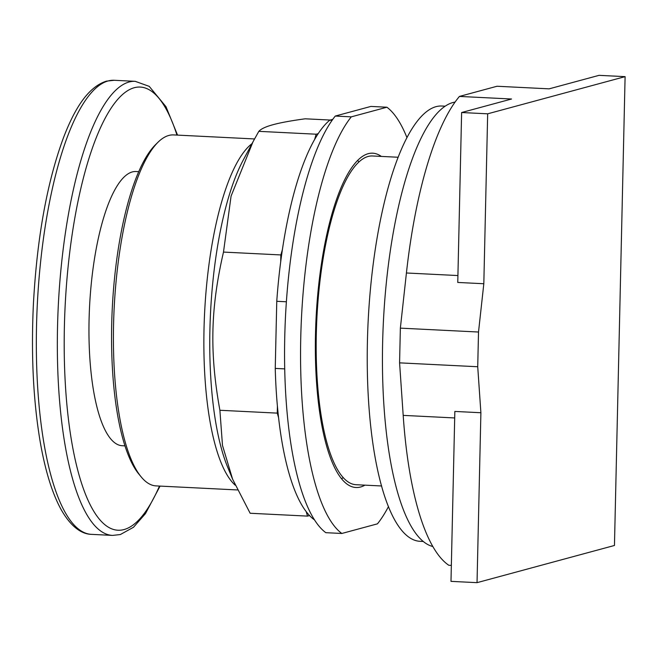 <?xml version="1.0" encoding="UTF-8"?>
<svg xmlns="http://www.w3.org/2000/svg" width="658" height="658" viewBox="0 0 658 658"><rect width="100%" height="100%" fill="white"/><g stroke="black" fill="none" stroke-linecap="round" stroke-linejoin="round"><path stroke-width="0.99" d="M454.843 411.439L450.985 581.359L477.034 582.659L480.891 412.739L454.843 411.439M480.891 412.739L477.724 366.745L478.514 332.027L483.819 283.738L487.668 113.818L625.1 76.641L599.051 75.341L549.134 88.846L497.029 86.247L459.44 96.422A244.069 70.496 92.9 0 0 406.422 272.988L400.36 328.136L399.579 362.854L403.19 415.379A244.069 70.496 92.9 0 0 448.805 565.263L451.347 565.386M483.819 283.738L457.762 282.446L461.62 112.526L487.668 113.818M625.1 76.641L614.457 545.474L477.034 582.659M459.44 96.422L511.546 99.013L461.62 112.526M398.024 157.246L372.551 155.979A164.574 47.541 92.9 0 0 368.085 156.472A164.574 47.541 92.9 0 0 316.556 325.669A164.574 47.541 92.9 0 0 356.175 484.716L381.648 485.982M477.724 366.745L399.579 362.854M478.514 332.027L400.36 328.136M455.04 102.097A222.873 64.377 92.9 0 0 452.753 102.582A222.873 64.377 92.9 0 0 383.227 325.225A222.873 64.377 92.9 0 0 432.898 546.535M445.079 106.177L441.888 106.02A217.921 62.946 92.9 0 0 435.966 106.678A217.921 62.946 92.9 0 0 367.74 330.719A217.921 62.946 92.9 0 0 420.199 541.32L423.39 541.476M138.69 171.664L135.976 171.524A137.275 39.653 92.9 0 0 132.25 171.944A137.275 39.653 92.9 0 0 89.274 313.068A137.275 39.653 92.9 0 0 122.322 445.729L125.028 445.869M254.539 138.953L173.605 134.915A175.711 50.756 92.9 0 0 168.826 135.449A175.711 50.756 92.9 0 0 157.904 142.334L155.346 144.867A172.922 49.95 92.9 0 0 112.304 307.788A172.922 49.95 92.9 0 0 138.937 474.179L141.231 476.96A175.711 50.756 92.9 0 0 156.119 485.9L237.415 489.947M157.904 142.334A175.711 50.756 92.9 0 0 114.171 307.886A175.711 50.756 92.9 0 0 141.231 476.96M330.234 120.052L305.189 118.802C291.083 120.727 280.448 122.676 273.276 124.642C265.922 126.599 261.103 128.836 258.816 131.345L252.993 141.815L231.081 196.076L223.49 252.08C210.502 308.454 209.499 352.729 219.895 410.271L222.486 445.417L232.595 479.156L250.147 513.256L307.508 516.111L306.192 511.62A205.016 59.22 -87.1 0 0 309.531 515.568L307.508 516.111M280.851 254.934L282.389 249.67A205.016 59.22 -87.1 0 0 280.695 261.835L280.851 254.934L223.49 252.08M282.389 249.67A205.016 59.22 92.9 0 1 314.631 139.471L316.177 134.207L258.816 131.345M316.177 134.207L318.192 133.656A205.016 59.22 -87.1 0 0 314.631 139.471M306.192 511.62A205.016 59.22 92.9 0 1 278.573 417.616L277.257 413.125L219.895 410.271M277.257 413.125L277.413 406.225A205.016 59.22 -87.1 0 0 278.573 417.616M332.093 120.299L329.757 120.184A205.016 59.22 92.9 0 0 318.192 133.656M329.757 120.184L332.751 119.369M309.531 515.568A205.016 59.22 92.9 0 0 314.623 519.968M284.733 368.891L275.241 368.414A205.016 59.22 92.9 0 0 277.413 406.225M275.241 368.414L276.763 301.298L286.37 301.775M280.695 261.835A205.016 59.22 92.9 0 0 276.763 301.298M335.276 116.055L370.898 106.423L386.904 107.221L351.282 116.853L335.276 116.055A217.921 62.946 92.9 0 0 284.758 336.756A217.921 62.946 92.9 0 0 325.825 532.684L341.831 533.474L377.445 523.842A217.921 62.946 92.9 0 0 388.508 506.528M406.899 137.481A217.921 62.946 92.9 0 0 386.904 107.221M351.282 116.853A217.921 62.946 92.9 0 0 300.755 337.554A217.921 62.946 92.9 0 0 341.831 533.474M364.951 485.152A167.362 48.338 -87.1 0 1 360.584 486.994A167.362 48.338 -87.1 0 1 356.036 487.504A167.362 48.338 -87.1 0 1 315.741 325.759A167.362 48.338 -87.1 0 1 368.143 153.701A167.362 48.338 -87.1 0 1 372.691 153.191A167.362 48.338 -87.1 0 1 381.327 156.415M341.757 478.868A167.362 48.338 92.9 0 0 343.147 477.412M358.865 161.95A167.362 48.338 92.9 0 0 357.631 160.363M403.19 415.379L454.694 417.945M406.422 272.988L457.919 275.554M114.212 80.284A227.323 65.66 92.9 0 0 108.035 80.967A227.323 65.66 92.9 0 0 36.864 314.672A227.323 65.66 92.9 0 0 91.585 534.362L112.592 535.406A227.323 65.66 -87.1 0 1 57.863 315.717A227.323 65.66 -87.1 0 1 129.034 82.011A227.323 65.66 -87.1 0 1 135.211 81.329L114.212 80.284L106.473 81.131C87.308 87.16 73.951 110.495 63.645 137.267C47.088 181.995 37.004 237.678 33.394 304.333C31.033 354.868 33.278 400.549 40.13 441.378C45.065 470.026 51.949 492.554 60.791 508.971C71.574 528.3 82.85 534.271 91.585 534.362M159.475 486.065A221.828 64.073 -87.1 0 1 124.14 529.517A221.828 64.073 -87.1 0 1 64.402 326.146A221.828 64.073 -87.1 0 1 134.158 87.744A221.828 64.073 -87.1 0 1 176.953 135.087M252.014 143.65A175.711 50.756 92.9 0 0 204.021 328.786A175.711 50.756 92.9 0 0 235.194 485.168M232.595 479.156L227.684 467.221A180.029 51.998 -87.1 0 1 209.918 329.485A180.029 51.998 -87.1 0 1 242.958 160.618L252.993 141.815M112.592 535.406L120.324 534.551L133.5 527.264L145.467 513.618L160.067 486.098M177.553 135.112L166.005 106.719L149.21 86.354L135.211 81.329"/></g></svg>
